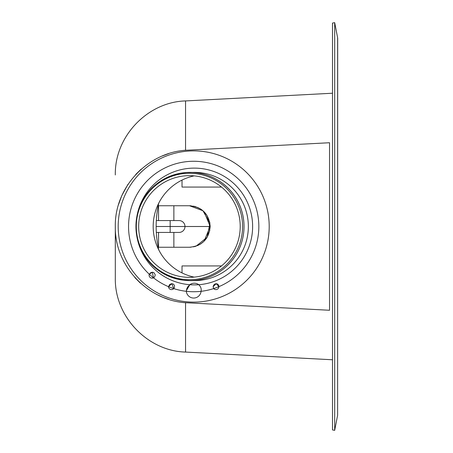 <?xml version="1.0" encoding="UTF-8"?>
<svg xmlns="http://www.w3.org/2000/svg" width="453" height="453" viewBox="0 0 453 453"><rect width="100%" height="100%" fill="white"/><g stroke="black" fill="none" stroke-linecap="round" stroke-linejoin="round"><path stroke-width="0.68" d="M337.621 37.763A3.709 3.709 0 0 1 337.689 38.471L337.621 415.237L337.621 37.763L334.688 22.65L334.688 430.35L337.621 415.237M334.688 430.35L332.502 429.925L332.502 23.075L334.688 22.65M179.06 232.429A5.929 5.929 0 0 0 184.988 226.5A5.929 5.929 0 0 0 179.06 220.571A5.929 5.929 0 0 1 184.988 226.5A5.929 5.929 0 0 1 179.06 232.429L156.376 232.429M182.021 272.904L182.021 265.928L221.506 265.928M221.506 187.072L182.021 187.072L182.021 180.096M204.127 241.16L210.192 226.5L204.127 211.84M204.116 211.828L200.554 208.975L197.417 207.338M197.417 245.662L200.566 244.02L204.105 241.183L206.636 238.119M158.08 205.747L189.445 205.747C202.049 206.959 208.963 213.878 210.192 226.5C208.963 239.122 202.049 246.041 189.439 247.253L158.08 247.253M189.507 205.747L202.961 210.753L209.932 223.221L207.151 237.31L196.053 246.172L193.476 246.857M189.682 247.253L190.906 247.202M201.041 243.708L204.105 241.183M206.642 238.114L209.801 230.515M210.192 226.517L156.268 226.5M209.796 222.474L206.653 214.909M206.636 214.881L204.026 211.738M202.984 210.775L201.041 209.292M196.053 206.828L193.476 206.143M190.9 205.798L189.682 205.747M136.302 226.5A53.205 53.131 90 0 1 216.002 180.424A53.205 53.131 90 0 1 216.002 272.576A53.205 53.131 90 0 1 136.302 226.5M194.184 277.123A51.738 51.67 90 0 1 194.184 175.877M138.675 226.5A50.844 50.77 90 0 1 214.835 182.468A50.844 50.77 90 0 1 214.835 270.532A50.844 50.77 90 0 1 138.675 226.5M158.793 203.103L158.544 203.958C155.362 218.986 155.362 234.014 158.544 249.042L158.793 249.897M173.867 247.253L173.867 232.429M173.867 220.571L173.867 205.747M136.851 236.387A58.386 58.307 90 0 0 189.841 284.711L187.785 286.772L186.783 288.697L186.325 291.313A7.412 7.401 -90 0 0 201.064 291.313A65.232 65.141 90 0 0 213.669 288.589A2.967 2.961 -90 0 0 218.861 286.67L218.64 285.243L217.7 284.11L216.251 283.674L214.92 284.003L213.725 285.033L213.148 286.46L213.669 288.589A65.232 65.141 -90 0 0 218.861 286.67A2.967 2.961 90 0 1 213.669 288.589L213.125 286.641L216.251 283.674L218.861 286.67A65.232 65.141 90 0 0 249.643 193.086A65.232 65.141 90 0 0 152.791 175.73A65.232 65.141 90 0 0 149.252 274.195A2.967 2.961 -90 0 0 149.082 275.197A2.967 2.961 90 0 1 149.252 274.195L152.344 272.236L153.459 277.802A2.967 2.961 90 0 1 149.082 275.197A2.967 2.961 -90 0 0 153.459 277.802L154.513 276.993L155.277 274.903L154.003 272.7L152.536 272.242L150.968 272.525L149.252 274.195A65.232 65.141 -90 0 0 153.459 277.802A65.232 65.141 90 0 0 168.527 286.67L171.84 283.674L173.72 288.589A2.967 2.961 90 0 1 168.527 286.67A65.232 65.141 -90 0 0 173.72 288.589L174.433 287.502L174.445 285.345L173.25 284.025L171.472 283.697L169.615 284.535L168.527 286.67A2.967 2.961 -90 0 0 173.72 288.589A65.232 65.141 90 0 0 186.325 291.313L186.353 290.622L189.841 284.711A7.412 7.401 90 0 1 198.788 284.711C200.815 286.67 201.574 288.872 201.064 291.313A7.412 7.401 90 0 1 186.325 291.313A65.232 65.141 -90 0 0 201.064 291.313C201.585 288.901 200.821 286.698 198.788 284.711A7.412 7.401 -90 0 0 189.841 284.711A58.386 58.307 -90 0 0 198.788 284.711A58.386 58.307 90 0 0 252.621 226.823A58.386 58.307 90 0 0 199.428 168.34A58.386 58.307 90 0 0 136.851 216.613M248.352 226.5A54.111 54.037 90 0 1 194.297 280.611A54.111 54.037 90 0 0 248.352 226.5M118.188 226.5A75.611 75.504 -90 0 0 193.697 302.111A75.611 75.504 -90 0 0 269.201 226.5A75.611 75.504 -90 0 0 193.697 150.889A75.611 75.504 -90 0 0 118.188 226.5A75.611 75.504 90 0 1 193.697 150.889A75.611 75.504 90 0 1 269.201 226.5A75.611 75.504 90 0 1 193.697 302.111A75.611 75.504 90 0 1 118.188 226.5M115.311 226.585C114.552 265.939 148.324 301.522 187.667 302.83L329.535 310.265L329.535 142.735L187.667 150.169C148.324 151.478 114.552 187.061 115.311 226.415L115.311 278.046L115.311 226.415M134.881 277.627L140.356 283.125M156.183 294.19L162.769 297.253M162.797 297.264L169.314 299.592M168.895 153.539L161.925 156.098M141.189 169.128L135.747 174.428M128.04 184.201L121.795 195.622L118.375 204.994M194.314 172.389A54.111 54.037 90 0 1 248.352 226.5A54.111 54.037 90 0 1 194.314 280.611L189.983 280.611A54.111 54.037 -90 0 0 244.02 226.5A54.111 54.037 -90 0 0 144.96 196.568M189.439 226.5L208.861 226.5M156.376 220.571L170.164 220.571L170.164 232.429M144.96 256.432A54.111 54.037 -90 0 0 189.983 280.611A54.105 54.032 90 0 1 135.945 226.5A54.105 54.032 90 0 1 189.977 172.395A54.105 54.032 90 0 1 244.008 226.5A54.105 54.032 90 0 1 189.977 280.605L183.193 280.186L176.891 279.003L170.583 277.004L164.716 274.337L158.844 270.73L153.867 266.755L149.337 262.162L145.515 257.242M158.544 247.253L158.544 232.429M158.544 220.571L158.544 205.747M185.554 302.689L185.554 352.072C148.052 351.149 114.535 316.936 115.311 278.046M115.311 174.954C114.535 136.064 148.052 101.851 185.554 100.928L185.554 150.311M170.164 220.571L179.06 220.571M195.09 172.389L186.727 172.485L180.424 173.239L173.216 175.056L166.902 177.57L160.13 181.393L154.705 185.509L149.722 190.407L145.447 195.849M145.351 195.99L145.017 196.489M144.869 196.71L144.581 197.157M144.394 197.446L144.139 197.853M143.924 198.199L143.697 198.578M143.454 198.98L143.25 199.331M142.984 199.79L142.803 200.118M142.514 200.634L142.355 200.939M142.049 201.517L141.902 201.8M141.551 250.498L141.687 250.781M141.982 251.358L142.14 251.658M142.418 252.185L142.587 252.497M142.871 253.006L143.057 253.335M143.318 253.788L143.527 254.144M143.765 254.541L143.997 254.92M144.207 255.26L144.467 255.673M144.649 255.951L144.943 256.404M145.085 256.613L145.43 257.123M185.554 352.072L332.502 359.773M185.554 100.928L332.502 93.227"/></g></svg>
